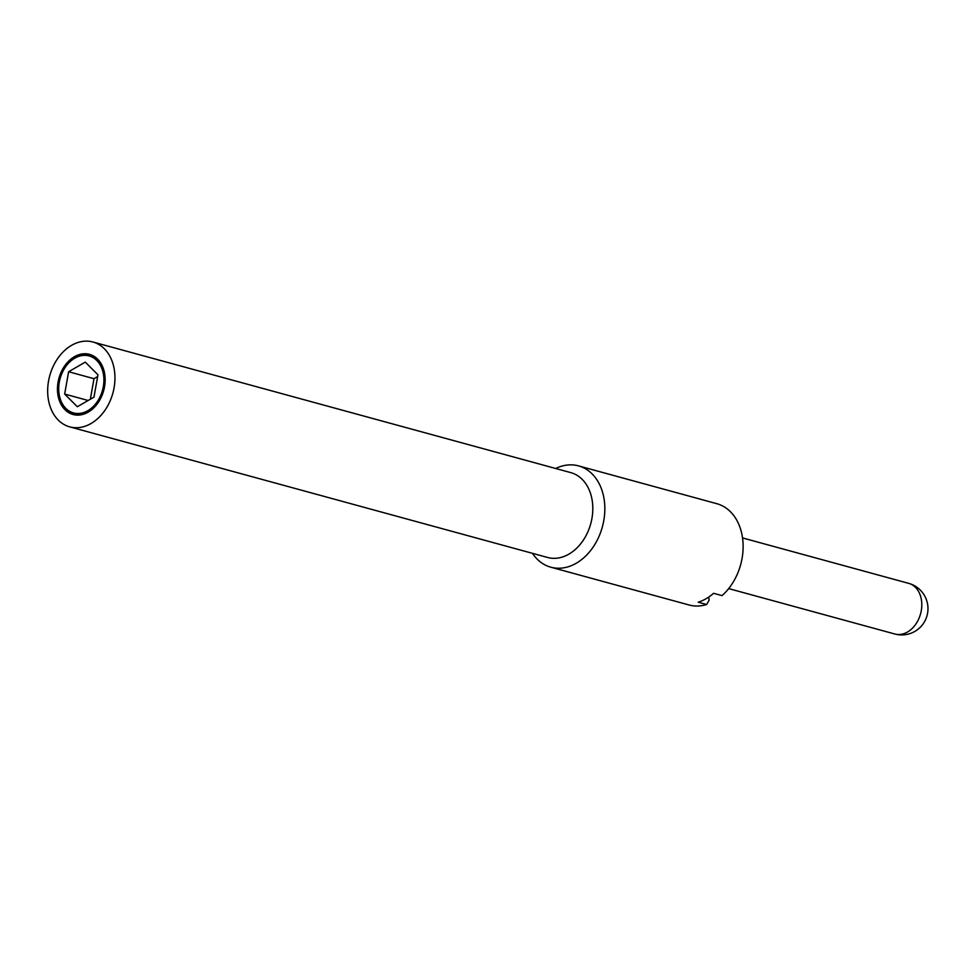 <?xml version="1.0" encoding="UTF-8"?>
<svg xmlns="http://www.w3.org/2000/svg" width="976" height="976" viewBox="0 0 976 976"><rect width="100%" height="100%" fill="white"/><g stroke="black" fill="none" stroke-linecap="round" stroke-linejoin="round"><path stroke-width="1.46" d="M708.747 597.056L709.101 600.24L706.673 604.51L698.218 602.204A52.521 39.089 -74.7 0 0 713.59 593.298L722.045 595.604A52.521 39.089 -74.7 0 0 741.406 532.091A52.521 39.089 -74.7 0 0 716.811 503.689L578.524 465.881A52.521 39.089 -74.7 0 0 555.673 468.492M532.469 553.343A52.521 39.089 -74.7 0 0 550.83 567.202L689.117 604.998A52.521 39.089 -74.7 0 0 706.673 604.51M550.83 567.202A52.521 39.089 -74.7 0 0 592.237 548.378A52.521 39.089 -74.7 0 0 603.119 494.295A52.521 39.089 -74.7 0 0 578.524 465.881M69.711 426.854L547.585 557.467A43.981 32.733 -74.7 0 0 582.269 541.692A43.981 32.733 -74.7 0 0 591.371 496.406A43.981 32.733 -74.7 0 0 570.777 472.616L92.903 342.003A43.981 32.733 -74.7 0 0 58.218 357.777A43.981 32.733 -74.7 0 0 49.105 403.064A43.981 32.733 -74.7 0 0 69.711 426.854A43.981 32.733 -74.7 0 0 104.395 411.079A43.981 32.733 -74.7 0 0 113.509 365.793A43.981 32.733 -74.7 0 0 92.903 342.003M59.682 396.951A29.536 21.984 -74.7 0 0 73.517 412.921A29.536 21.984 -74.7 0 0 96.819 402.332A29.536 21.984 -74.7 0 0 102.931 371.905A29.536 21.984 -74.7 0 0 89.097 355.935A29.536 21.984 -74.7 0 0 65.807 366.525A29.536 21.984 -74.7 0 0 59.682 396.951M73.517 412.921L75.628 413.507A29.536 21.984 -74.7 0 0 87.877 412.323M104.139 371.209A31.183 23.204 105.3 0 1 97.673 403.32A31.183 23.204 105.3 0 1 73.09 414.507A31.183 23.204 105.3 0 1 58.475 397.647A31.183 23.204 105.3 0 1 64.941 365.524A31.183 23.204 105.3 0 1 89.524 354.349A31.183 23.204 105.3 0 1 104.139 371.209M63.574 405.687A31.183 23.204 -74.7 0 0 74.152 414.763M97.637 376.577L93.989 378.688L90.353 399.221M90.573 354.666A31.183 23.204 -74.7 0 0 76.86 357.106M93.989 378.688L68.625 371.746L85.266 362.108L97.954 374.796L93.989 397.11L77.348 406.748L64.66 394.06L88.157 400.489M64.66 394.06L68.625 371.746M101.15 363.743A29.536 21.984 -74.7 0 0 91.207 356.508L89.097 355.935M920.941 597.544A26.254 19.544 105.3 0 1 915.5 624.579A26.254 19.544 105.3 0 1 894.797 633.997A26.254 26.254 0 0 0 927.2 602.314A26.254 26.254 0 0 0 908.644 583.343A26.254 19.544 105.3 0 1 920.941 597.544M742.541 537.935L908.644 583.343M728.694 588.601L894.797 633.997"/></g></svg>
